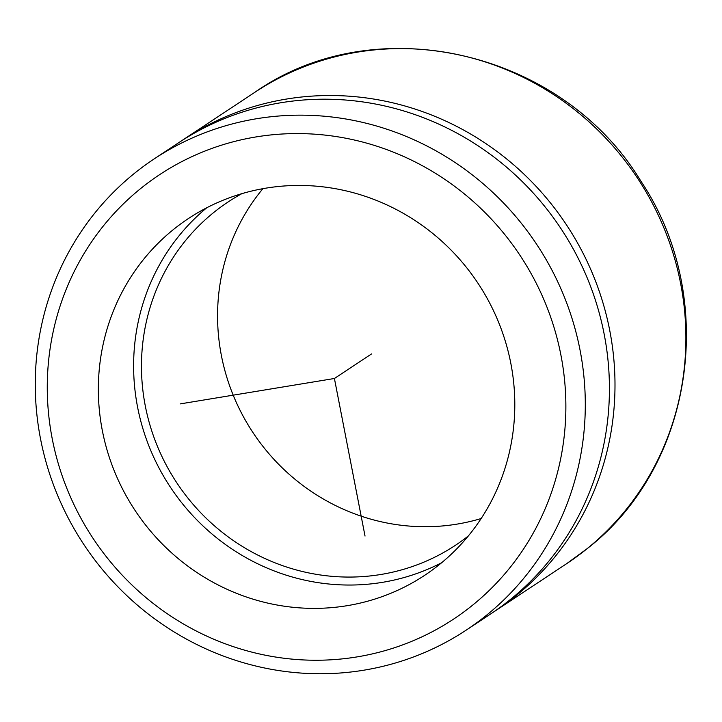 <?xml version="1.0" encoding="UTF-8"?>
<svg xmlns="http://www.w3.org/2000/svg" width="722" height="722" viewBox="0 0 722 722"><rect width="100%" height="100%" fill="white"/><g stroke="black" fill="none" stroke-linecap="round" stroke-linejoin="round"><path stroke-width="1.08" d="M472.847 604.982A266.436 256.111 56.5 0 1 107.605 558.323A266.436 256.111 56.5 0 1 140.285 188.848A266.436 256.111 56.5 0 1 505.535 235.498A266.436 256.111 56.5 0 1 472.847 604.982M486.637 615.135A282.582 271.634 56.5 0 1 466.204 630.125A282.582 271.634 56.5 0 1 91.261 555.173A282.582 271.634 56.5 0 1 133.922 173.776A282.582 271.634 56.5 0 1 154.355 158.786A282.582 271.634 56.5 0 1 529.307 233.738A282.582 271.634 56.5 0 1 486.637 615.135M466.204 630.125L490.328 614.169A282.582 271.634 -123.5 0 0 510.77 599.17A282.582 271.634 -123.5 0 0 553.431 217.782A282.582 271.634 -123.5 0 0 178.487 142.821L154.355 158.786M493.108 612.31A282.582 271.634 -123.5 0 0 495.897 610.487A282.582 271.634 -123.5 0 0 516.338 595.488A282.582 271.634 -123.5 0 0 558.999 214.091A282.582 271.634 -123.5 0 0 184.056 139.138A282.582 271.634 -123.5 0 0 181.285 140.998M241.861 193.658A205.878 197.909 -123.5 0 0 228.233 201.88A205.878 197.909 -123.5 0 0 213.342 212.8A205.878 197.909 -123.5 0 0 182.26 490.671A205.878 197.909 -123.5 0 0 455.438 545.291A205.878 197.909 -123.5 0 0 468.325 535.959M262.907 188.668A205.878 197.909 -123.5 0 0 252.88 432.433A205.878 197.909 -123.5 0 0 481.15 518.531M173.045 229.831A213.956 205.671 -123.5 0 0 140.736 518.595A213.956 205.671 -123.5 0 0 424.626 575.353A213.956 205.671 -123.5 0 0 440.095 563.999A213.956 205.671 -123.5 0 0 472.405 275.226A213.956 205.671 -123.5 0 0 188.514 218.477A213.956 205.671 -123.5 0 0 173.045 229.831M206.772 207.755A213.956 205.671 -123.5 0 0 170.311 487.061A213.956 205.671 -123.5 0 0 441.629 562.736M180.274 403.887L334.412 378.49L365.034 536.058M334.412 378.49L371.532 353.933M495.897 610.487L566.797 563.575A282.582 271.634 -123.5 0 0 587.239 548.576A282.582 271.634 -123.5 0 0 629.9 167.188A282.582 271.634 -123.5 0 0 254.956 92.226L184.056 139.138M566.797 563.575L587.419 548.449C694.411 465.473 718.489 297.004 640.874 181.141C562.158 50.784 376.063 7.355 254.956 92.226"/></g></svg>
